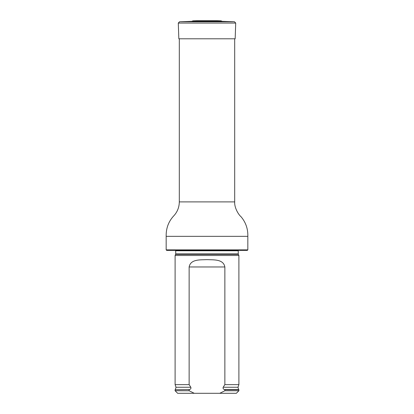 <?xml version="1.0" encoding="UTF-8"?>
<svg xmlns="http://www.w3.org/2000/svg" width="414" height="414" viewBox="0 0 414 414"><rect width="100%" height="100%" fill="white"/><g stroke="black" fill="none" stroke-linecap="round" stroke-linejoin="round"><path stroke-width="0.62" d="M166.169 249.875L247.831 249.875L247.324 250.387L166.676 250.387L166.169 249.875L166.169 236.347C165.988 228.606 168.348 221.966 173.249 216.418C177.197 212.382 179.215 207.543 179.309 201.897L179.309 38.797M175.639 254.346L238.361 254.346L238.894 255.49L175.106 255.49L175.738 253.911L175.665 250.387M194.244 393.3L189.141 390.749L175.106 390.749L177.658 393.3L236.342 393.3L238.894 390.749L238.894 389.729L224.859 389.729L224.859 390.749L238.894 390.749M224.859 390.749L219.756 393.3M175.106 390.749L175.106 389.729L189.617 389.512C190.771 389.082 191.175 388.332 190.818 387.261L189.141 384.622L189.141 266.973C190.58 259.009 200.329 259.945 206.995 259.635C213.655 259.945 223.415 258.998 224.859 266.973L224.859 384.622L223.182 387.261C222.825 388.327 223.224 389.077 224.383 389.512L224.859 389.729M189.141 390.749L189.141 389.729M189.141 384.622L175.106 384.622L175.106 255.49M223.182 387.261L237.983 387.261L238.894 384.622L224.859 384.622M238.894 384.622L238.894 255.49M196.935 20.7L217.065 20.7L196.935 20.7L192.857 20.845L191.905 21.321L222.095 21.321L234.479 21.756L235.711 23.075L178.289 23.075L178.838 38.797L235.162 38.797L235.711 23.075M179.309 201.897L234.691 201.897L234.691 38.797M166.169 236.347L247.831 236.347C248.043 228.875 245.761 222.313 240.989 216.667C238.811 215.042 234.267 207.937 234.691 201.897M238.361 254.346L238.262 253.911L175.738 253.911M238.262 253.911L238.262 250.77L175.738 250.77M189.617 389.512L175.106 389.729M237.983 387.261L238.63 389.512L224.383 389.512M190.818 387.261L176.017 387.261L175.37 389.512M224.859 266.973L189.141 266.973M192.857 20.845L221.143 20.845L222.095 21.321M191.905 21.321L179.521 21.756L234.479 21.756M247.831 249.875L247.831 236.347M238.262 250.77L238.335 250.387M238.63 389.512L238.894 389.729M176.017 387.261L175.106 384.622M216.625 20.726L216.977 20.7M197.374 20.726L197.023 20.7M217.065 20.7L221.143 20.845M179.521 21.756L178.289 23.075"/></g></svg>
